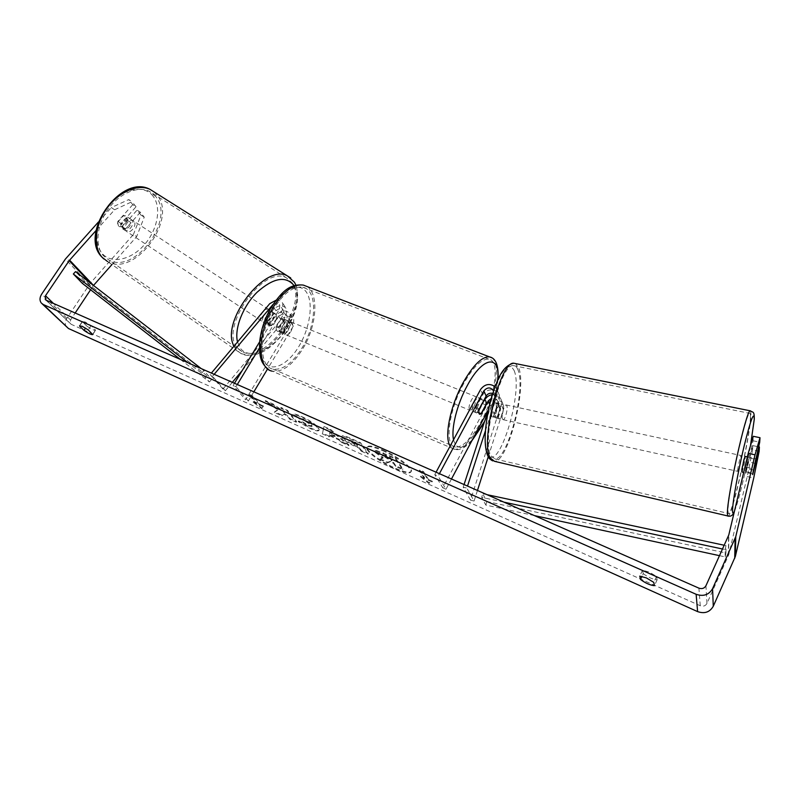 <?xml version="1.0" encoding="UTF-8"?>
<svg xmlns="http://www.w3.org/2000/svg" width="800" height="800" viewBox="0 0 800 800"><rect width="100%" height="100%" fill="white"/><g stroke="black" fill="none" stroke-linecap="round" stroke-linejoin="round"><path stroke-width="0.6" stroke-dasharray="4 3" d="M492.79 393.4L495.81 396.47L495.73 399.01L491.63 411.67L491.79 416.74L492.51 417.36L493.68 416.4L497.23 417.18L501.27 404.6L501.41 400.33C500.01 396.35 497 394.47 492.39 394.68M484.64 400.18L478.23 412.15L476.54 412.96C475.39 412.55 475.23 410.7 476.06 407.4L482.84 394.76C486.13 387.88 497.94 388.35 499.44 395.47L499.29 399.77L495.21 412.45L495.35 417.52L496.07 418.14L497.23 417.18M493.68 416.4L497.74 403.84L497.81 401.32L499.9 406.37L499.83 408.87L470.49 500.15L474.07 501.04L466.86 488.09L467.52 486.07M485.44 430.72L497.15 394.55L497.3 390.21L495.12 386.63M474.07 501.04L477.46 490.46M488.23 456.81L503.34 409.64L503.47 405.4C501.99 398.37 490.37 397.88 487.15 404.66L442.77 487.77L434.77 474.62L438.11 476.1L439.41 473.67M499.9 406.37C497.23 402.23 494.06 402.09 490.39 405.97L488.35 409.79M488.81 408.39L493.56 393.78L493.57 391M436.07 472.2L434.77 474.62M451.47 479L446.02 489.23L438.11 476.1M442.77 487.77L446.02 489.23M470.49 500.15L463.2 487.2L466.86 488.09M463.2 487.2L464.06 484.55M497.81 401.32C496.7 398.55 494.53 397.56 491.32 398.32M481.26 413.39L478.23 412.15M479.35 408.75L476.06 407.4M491.63 411.67L495.21 412.45M267.86 320.55L267.96 325.15L268.75 325.81L271.51 325.59L279.6 315.91C282.54 313.31 285.05 313.27 287.14 315.78L286.85 319.68L280.04 330.97L277.94 331.5C276.38 330.91 275.88 329.06 276.44 325.95L283.32 314.58L283.61 310.65C281.52 308.14 278.99 308.18 276.03 310.8L267.86 320.55L265.44 318.95L265.55 323.55L266.35 324.22L269.11 324L277.2 314.33C282.24 309.88 286.55 309.81 290.12 314.13L289.61 320.79L282.8 332.11L280.72 332.64C279.16 332.05 278.66 330.2 279.23 327.09L286.1 315.7L286.62 309C283.03 304.66 278.69 304.73 273.61 309.22L265.44 318.95M232.35 382.34L225.34 390.74L222.98 389.06L280.95 319.68C285.95 315.26 290.22 315.2 293.77 319.5L293.28 326.12L267.61 368.91M222.98 389.06L210.11 374.59L211.38 373.08M275.97 300.25C279.16 299.97 281.45 301.04 282.84 303.45L282.31 310.19L259.42 347.97M242.24 370.49L283.34 321.25C286.25 318.67 288.74 318.63 290.82 321.13L290.54 325L245.6 399.79L233.17 385.44L234.48 383.28M272.98 304.48C275.86 302.65 278.14 302.87 279.81 305.12L279.5 309.07L259.67 341.76M237.29 384.52L235.98 386.69L233.17 385.44M253.86 391.83L248.35 401.01L245.6 399.79M248.35 401.01L235.98 386.69M225.34 390.74L212.5 376.3L210.11 374.59M212.5 376.3L214.17 374.32M280.04 330.97L282.8 332.11M276.44 325.95L279.23 327.09M271.51 325.59L269.11 324M123.74 229.44L124.66 230.17C128.72 232.57 135.26 223.63 132.01 220.12L131.05 219.34C126.98 216.94 120.43 225.98 123.74 229.44M117.67 222.24L118.44 225.92L121.57 226.93L127.44 220.32L126.7 216.64L125.73 215.86L123.59 215.6L117.67 222.24L121.34 224.67C122.23 221.11 124.2 218.89 127.27 218.01L123.59 215.6M127.44 220.32L131.1 222.72C130.23 226.24 128.27 228.45 125.22 229.35L121.57 226.93M263.15 321.96L263.95 322.62C267.56 324.7 274.52 314.95 271.79 311.66L270.96 310.95C267.35 308.87 260.35 318.73 263.15 321.96M276.61 314.81L270.9 312.15C267.92 313.35 265.86 315.81 264.7 319.54L267.59 321.46L267.96 325.15L270.79 325.86L267.91 323.95C270.85 322.74 272.9 320.3 274.06 316.61L276.94 318.51L276.61 314.81M267.59 321.46L273.8 314.05M276.94 318.51L270.79 325.86M125.22 229.35L131.1 222.72M127.27 218.01L121.34 224.67M270.9 312.15L264.7 319.54M267.91 323.95L274.06 316.61M269.39 310.08L268.55 309.38C264.94 307.29 257.95 317.14 260.76 320.37L261.56 321.04C265.18 323.12 272.13 313.38 269.39 310.08M134.06 221.46L133.1 220.69C129.04 218.29 122.49 227.34 125.78 230.79L126.7 231.53C130.76 233.93 137.3 224.97 134.06 221.46M155.96 196.78L149.2 191.22C137.68 185.55 119.18 193.45 107.86 209.53C96.45 225.54 94.76 246.23 103.55 255.86L108.69 259.88C134.38 275.07 175.45 219.87 155.96 196.78M237.55 348.01L242.06 351.63C265 364.69 308.45 304.8 292.22 282.9L286.36 277.81C263.37 264.48 218.59 328.65 237.55 348.01M382.49 450.61C397.14 456.92 413.28 469.18 410.91 472.03C409.29 473.8 403.96 472.72 394.9 468.78C380.53 462.51 364.6 450.51 366.86 447.51C368.34 445.76 373.55 446.79 382.49 450.61M382.85 449.96C397.5 456.27 413.63 468.53 411.26 471.39C409.64 473.16 404.3 472.08 395.24 468.15C380.88 461.88 364.95 449.88 367.21 446.87C368.7 445.12 373.91 446.15 382.85 449.96M759.13 451.33L752.58 449.94L747.22 476.56L728.7 554.87L706.95 603.45C705.46 605.99 703.23 606.75 700.25 605.74L71.26 324.34L70.4 323.69L70.55 319.97L75.17 313M278.27 409.39L265.48 400.59L273.06 403.95L284.84 412.13L281.06 407.49L287.55 410.36L296.62 421.62L290.25 418.78L287.91 415.91L284.54 413.6L282.19 415.18L274.63 411.81L278.27 409.39L277.91 409.99L265.12 401.2L265.48 400.59M329.76 435.12L339.03 439.25L342.17 441.93L349.05 444.99L330.54 429.39L324.09 426.54L322.53 433.17L329.52 436.29L329.76 435.12L329.41 435.73L338.68 439.86L339.03 439.25M643.24 573.64C648.19 577.36 652.82 579.42 657.14 579.82L656.52 576.47L649.22 572.04L642.5 570.25L643.24 573.64L641.97 576.34M86.87 326.11L82.38 321.7L85.01 321.92L91.11 325.57L95.55 330.27C94.16 330.55 91.27 329.16 86.87 326.11L85.56 328.1M253.42 401.54L262.13 408.13L263.48 406.03L260.12 404.53L252.87 395.98L249.47 394.47L256.76 403.03L253.42 401.54L253.07 402.13L261.78 408.71L262.13 408.13M428.54 479.56L432.42 481.29L429.14 482.73L420.81 476.12L424.67 477.84L419.63 469.88L423.56 471.62L428.54 479.56L428.19 480.21L423.2 472.28L423.56 471.62M342.56 437.36L342.59 437.39C345 440.22 349.47 443.09 355.99 446L359.34 447.5L361.57 450.58L368.35 453.6L360.54 442.68L349.89 437.97C345.21 435.92 342.61 435.25 342.08 435.98L342.23 438.02C344.65 440.84 349.11 443.71 355.63 446.63L358.99 448.12L359.34 447.5M298.52 421.01L310.81 428.09C315.68 430.2 318.49 430.79 319.24 429.85L318.47 427.75C315.1 423.92 309.4 420.11 301.35 416.33C296.7 414.33 293.99 413.65 293.23 414.27L299.59 418.27L303.69 419.23L311.67 424.71L312.15 425.94L308.41 425.21L302.06 421.51L298.52 421.01L298.17 421.61L310.46 428.69C315.33 430.81 318.14 431.4 318.89 430.46L318.11 428.37C314.74 424.54 309.04 420.73 300.99 416.94C296.34 414.95 293.64 414.26 292.87 414.88L293.23 414.27M82.38 321.7L79.83 325.58M642.5 570.25L639.74 576.11M747.22 476.56L753.73 478M66.52 327.03C64.74 324.54 64.85 321.63 66.86 318.33L90.35 283.17L133.44 234.46L136.66 236.6L144.24 217.16L140.34 212.23L137.08 210.11L140.98 215.05L133.44 234.46M90.59 289.76L93.49 285.47M96.13 230.43L114.61 209.76L111.31 207.6L128.74 199.58L132.03 201.7L114.61 209.76M98.44 221.98L111.31 207.6M140.34 212.23L125.56 228.88L122.62 228.82C121 227.85 120.51 226.09 121.13 223.53L136.04 206.78L132.76 204.66L128.74 199.58M132.76 204.66L117.87 221.38C117.25 223.92 117.75 225.69 119.37 226.66L122.31 226.73L137.08 210.11M136.04 206.78L132.03 201.7M144.24 217.16L140.98 215.05M111.94 264.57L136.66 236.6M752.58 449.94L752.8 445.6L745.94 472.65L753.05 440.79L753.28 436.3M746.55 471.97L753.15 473.42M753.05 440.79L759.71 442.19M752.8 445.6L758.62 446.83M746.74 467.37L753.45 468.84M657.14 579.82L654.42 585.68M656.52 576.47L653.77 582.37M121.13 223.53L117.87 221.38M125.56 228.88L122.31 226.73M95.55 329.97L92.73 334.29M91.11 325.57L88.25 329.92M379.46 459.28L387.43 462.83L390.27 461.86L393.34 463.22L395.52 466.44L402.51 469.56L395.32 458.81L375.75 450.97L374.89 451.25L375.31 452.54L382.82 458.2L379.46 459.28L379.81 458.65L387.78 462.2L390.62 461.22L393.69 462.58L395.87 465.81L402.86 468.92L395.68 458.16L376.11 450.33L375.25 450.61L375.69 451.93L383.17 457.56L379.81 458.65M375.75 450.97L376.11 450.33M395.32 458.81L395.68 458.16M402.51 469.56L402.86 468.92M395.52 466.44L395.87 465.81M393.34 463.22L393.69 462.58M390.27 461.86L390.62 461.22M387.43 462.83L387.78 462.2M382.82 458.2L383.17 457.56M261.78 408.71L263.48 406.03M263.13 406.62L259.77 405.12L260.12 404.53M259.77 405.12L252.51 396.58L252.87 395.98M256.76 403.03L256.41 403.62L249.11 395.07L249.47 394.47M249.11 395.07L252.51 396.58M256.41 403.62L253.07 402.13M423.2 472.28L419.28 470.53L419.63 469.88M428.19 480.21L432.08 481.94L428.8 483.37L420.46 476.76L424.32 478.48L424.67 477.84M424.32 478.48L419.28 470.53M420.46 476.76L420.81 476.12M428.8 483.37L429.14 482.73M432.08 481.94L432.42 481.29M338.68 439.86L341.82 442.54L342.17 441.93M341.82 442.54L348.7 445.61L349.05 444.99M348.7 445.61L330.18 430.02L330.54 429.39M330.18 430.02L323.73 427.16L324.09 426.54M323.73 427.16L322.53 433.17M322.18 433.78L329.17 436.9L329.52 436.29M329.17 436.9L329.41 435.73M334.86 436.61L329.51 434.22L329.79 432.28L334.86 436.61L335.21 435.99L329.86 433.61L330.14 431.65L335.21 435.99M329.51 434.22L329.86 433.61M329.79 432.28L330.14 431.65M358.99 448.12L361.22 451.2L361.57 450.58M361.22 451.2L368 454.22L368.35 453.6M368 454.22L360.18 443.32L360.54 442.68M360.18 443.32L349.53 438.6C344.85 436.55 342.25 435.88 341.72 436.61L342.21 437.98M349.47 440.54L349.11 441.17L348.9 440.61L351.96 441.43L355.16 442.85L357.27 445.76L349.09 441.14L349.26 439.98L355.52 442.22L357.63 445.13L349.44 440.51M355.16 442.85L355.52 442.22M357.27 445.76L357.63 445.13M265.12 401.2L272.7 404.56L284.48 412.74L280.7 408.1L287.19 410.98L296.27 422.22L289.9 419.38L287.56 416.51L284.19 414.2L281.83 415.78L274.28 412.41L274.63 411.81M274.28 412.41L277.91 409.99M281.83 415.78L282.19 415.18M284.19 414.2L284.54 413.6M287.56 416.51L287.91 415.91M289.9 419.38L290.25 418.78M296.27 422.22L296.62 421.62M287.19 410.98L287.55 410.36M280.7 408.1L281.06 407.49M284.48 412.74L284.84 412.13M272.7 404.56L273.06 403.95M292.87 414.88L299.23 418.88L299.59 418.27M299.23 418.88L303.33 419.85L311.31 425.32L311.79 426.56L308.06 425.82L301.71 422.12L302.06 421.51M301.71 422.12L298.17 421.61M382.84 455.23L385.72 455.59L390.34 457.64L392.11 460.25L382.84 455.23L382.48 455.87L385.37 456.23L389.99 458.28L390.34 457.64M389.99 458.28L391.75 460.89L382.48 455.87M391.75 460.89L392.11 460.25M741.9 472.26C742.49 472.16 745.28 459.64 745.3 456.97L745.26 456.43M755.49 463.44L748.03 461.83L745.53 472.35L753.01 473.99M753.23 469.98L745.69 468.33L748.21 457.73L755.68 459.34M498.92 418.31L499.63 418.92C501.65 419.16 504.61 407.62 503.24 404.84L502.52 404.2C500.5 403.93 497.52 415.61 498.92 418.31M496.39 407.32L496.13 403.31L495.39 402.66L494.62 403.11L498.9 404.04C497.37 406.05 496.34 409.26 495.8 413.67L491.51 412.74L491.79 416.74L497.57 417.81C499.08 415.78 500.11 412.59 500.64 408.24L496.39 407.32L493.31 416.88M491.51 412.74L494.62 403.11M745.53 472.35L748.03 461.83M748.21 457.73L745.69 468.33M498.9 404.04L495.8 413.67M497.57 417.81L500.64 408.24M502.5 419.1L503.2 419.71C505.2 419.94 508.16 408.38 506.81 405.61L506.09 404.97C504.1 404.71 501.12 416.4 502.5 419.1M737.63 470.82L737.76 471.34C738.38 471.25 741.16 458.75 741.16 456.08L741.03 455.52C740.43 455.57 737.6 468.25 737.63 470.82M750.43 417.45C750.57 414.29 750.3 412.92 749.63 413.33C745.89 412.93 727.41 496.15 728.03 510.8C728.03 513.01 728.32 513.92 728.88 513.55C732.93 512.22 750 435.82 750.43 417.45M518.11 370.23C516.96 367.04 515.37 365.49 513.33 365.59C500.71 363.43 481.42 439.96 490.83 455.62L495.01 458.96C507.79 459.88 526.03 389.03 518.11 370.23M288.06 330.46C290.46 325.56 290.5 322.36 288.19 320.86C286.69 320.66 285.18 321.75 283.64 324.16C281.23 329.08 281.18 332.29 283.49 333.78C285 333.98 286.53 332.88 288.06 330.46M284.3 323.23C284.56 320.62 284.01 319.08 282.62 318.61L281.19 318.79L284.53 320.14L281.4 323.25L279.62 328.28L276.27 326.92C276.02 329.51 276.57 331.04 277.94 331.5L279.42 331.31L284.3 323.23L287.62 324.57L285.85 329.56L282.75 332.67L279.42 331.31M281.19 318.79L276.27 326.92M477.27 407.64C479.74 402.29 480.16 398.98 478.52 397.71C477.37 397.67 476.04 398.99 474.54 401.66C472.05 407.04 471.63 410.36 473.27 411.62C474.44 411.65 475.77 410.33 477.27 407.64M483.7 400.62L480 399.12L477.17 402.73L475.15 408.16L479.1 409.77M485.79 404.92L481.87 403.34L479.87 408.7L477.06 412.31L480.98 413.92M477.06 412.31L481.87 403.34M480 399.12L475.15 408.16M284.53 320.14L279.62 328.28M282.75 332.67L287.62 324.57M290.84 331.59C293.24 326.68 293.29 323.48 290.98 321.99C289.49 321.79 287.98 322.89 286.44 325.3C284.03 330.23 283.98 333.43 286.28 334.92C287.78 335.12 289.31 334.02 290.84 331.59M474.02 406.32C476.5 400.97 476.91 397.66 475.25 396.39C474.1 396.35 472.77 397.66 471.26 400.33C468.78 405.7 468.36 409.02 470.02 410.28C471.18 410.32 472.52 409 474.02 406.32M463.61 383.72C448.41 410.87 444.27 446.54 455.45 447.12C463.06 447.27 471.61 438.79 481.09 421.66C495.5 395.45 500.23 360.11 488.63 359.1C481.48 358.81 473.14 367.01 463.61 383.72M274.26 307.88C258.77 332.35 258.56 366.8 272.94 369.09C282.71 370.41 292.45 363.3 302.16 347.77C316.89 323.98 317.77 289.78 302.72 287.21C293.51 285.94 284.02 292.83 274.26 307.88M719.53 555.68L725.19 556.9L725.16 549.58L722.54 549.01M534.48 515.61L485.82 505.08L481.7 497.38L503.98 502.16M725.19 556.9L725.98 553L486.83 501.51L482.73 493.76L481.7 497.38M486.83 501.51L485.82 505.08M725.98 553L725.96 545.61L724.24 545.25M487.01 494.67L482.73 493.76M725.16 549.58L725.96 545.61M180.35 359.4L209.4 381.93L201.54 373.23L188.07 362.8M82.39 283.4L84.56 281.07L211.67 379.37L203.85 370.63L201.54 373.23M211.67 379.37L209.4 381.93M201.22 368.6L203.85 370.63M84.56 281.07L75.55 271.62M499.29 399.77L497.15 394.55M503.34 409.64L501.27 404.6M482.84 394.76L480.56 389.52M495.73 399.01L493.56 393.78M490.39 405.97L489.72 404.43M487.15 404.66L484.95 399.61M499.83 408.87L497.74 403.84M280.95 319.68L277.2 314.33M273.61 309.22L269.73 303.69M286.1 315.7L282.31 310.19M283.32 314.58L279.5 309.07M276.03 310.8L272.33 305.5M290.54 325L286.85 319.68M293.28 326.12L289.61 320.79M283.34 321.25L279.6 315.91M153.9 191.81L157.26 195.31C177.68 219.62 134.55 277.52 107.57 261.56L103.84 258.99M153.15 196.3C144.73 184.74 124.57 187.7 110.48 203.56C96.26 219.25 92.6 243.14 102.28 253.61C111.75 264.32 131.28 259.81 144.32 244.82C157.49 229.98 161.79 207.64 153.15 196.3M233.99 346.19L236.14 349.68L240.85 353.45C264.95 367.16 310.56 304.35 293.58 281.28L290.7 277.96M294.07 285.66C300.86 296.68 294.6 319.76 280.9 335.97C267.31 352.32 248.66 358.68 240.71 348.7L237.53 341.98M700.25 605.74L698.91 588.15M71.26 324.34L46.18 300.21M90.35 283.17L66.35 257.84M93.13 285.94L90.48 283.15M70.55 319.97L53.44 303.42M706.95 603.45L705.95 585.73M728.43 555.65L728.51 535.78M728.7 554.87L728.79 534.97M66.86 318.33L41.71 294.07M89.43 284.37L65.38 259.07M375.31 452.54L375.67 451.9M375.33 452.57L375.69 451.93M383.2 453.44L383.56 452.79M342.23 438.02L342.59 437.39M355.63 446.63L355.99 446M349.53 438.6L349.89 437.97M351.96 441.43L352.31 440.8M354.05 444.32L354.4 443.7M310.46 428.69L310.81 428.09M318.14 428.4L318.49 427.78M318.11 428.37L318.47 427.75M300.99 416.94L301.35 416.33M303.33 419.85L303.69 419.23M311.31 425.32L311.67 424.71M311.34 425.36L311.69 424.74M308.06 425.82L308.41 425.21M382.46 455.84L382.81 455.2M387.12 458.83L387.47 458.19M385.37 456.23L385.72 455.59M750.67 410.91L750.98 415.16C750.51 434.55 732.61 514.64 728.34 516.09L727.8 515.96M734.43 511.29C737.93 503.87 745.9 471.14 750.5 445.65M492.58 460.85L494.5 461.32C507.93 462.25 527.07 387.96 518.78 368.13L515.55 363.58M514.2 370.69C523.64 392.85 497.57 475.91 487.62 453.53C483.14 444.67 485.71 415.45 493.21 392.61C502.09 368.48 509.08 361.18 514.2 370.69M491.78 357.77C501.07 363.27 495.31 397.28 481.5 422.55C471.54 440.56 462.56 449.48 454.54 449.32L450.15 446.05M484.58 421.4C491.78 407.19 496.12 393.57 497.59 380.54M471.76 440.93C465.05 447.9 459.31 450.7 454.54 449.32L272.1 371.13C282.38 372.51 292.62 365.04 302.82 348.72C318.28 323.74 319.22 287.82 303.39 285.11M271.82 307.34C283.56 287.95 300.02 281.62 306.72 292.66C313.6 303.44 309.91 328.01 299.06 346.12C288.32 364.36 272.29 372.6 264.59 362.67C256.72 353.04 259.98 326.57 271.82 307.34M453.53 439.76C456.4 449.87 462.73 449.78 472.52 439.5M499.63 418.92L496.07 418.14M499.44 395.47L497.3 390.21M495.81 396.47L493.64 391.23M501.41 400.33L503.47 405.4M476.54 412.96L473.27 411.62M282.84 303.45L286.62 309M283.61 310.65L279.81 305.12M290.12 314.13L293.77 319.5M290.82 321.13L287.14 315.78M283.49 333.78L280.72 332.64M263.95 322.62L266.35 324.22M131.05 219.34L125.73 215.86M124.66 230.17L122.62 228.82M295.93 285.14C300.24 299.38 296.27 315.27 284.04 332.81C271.27 347.76 258.72 359.48 240.85 353.45L107.57 261.56M275.78 314.11L270.96 310.95M268.55 309.38L133.1 220.69M261.56 321.04L126.7 231.53M242.06 351.63L108.69 259.88M286.36 277.81L149.2 191.22M410.91 472.03L411.26 471.39M82.38 321.38L79.53 325.71M45.7 299.93L70.4 323.69M746.05 473.17L743.62 472.64M41.27 303.01L42.2 303.9M92.72 334.59L95.55 330.27M366.86 447.51L367.21 446.87M374.89 451.25L375.25 450.61M342.08 435.98L341.72 436.61M349.26 439.98L348.9 440.61M319.24 429.85L318.89 430.46M312.15 425.94L311.79 426.56M382.32 455.41L382.68 454.77M734.31 511.76C737.85 504.08 746.1 470.44 750.52 445.58M488.04 456.46L487.6 455.56M747.37 456.89L755.83 458.71M495.39 402.66L502.52 404.2M503.2 419.71L737.76 471.34M506.09 404.97L741.03 455.52M513.33 365.59L749.63 413.33M495.01 458.96L728.88 513.55M498.01 379.59C496.45 393.43 491.84 407.76 484.2 422.58M288.19 320.86L282.62 318.61M478.52 397.71L484.06 399.95M272.1 371.13L268.86 369.74M290.98 321.99L475.25 396.39M286.28 334.92L470.02 410.28M272.94 369.09L455.45 447.12M302.72 287.21L488.63 359.1"/><path stroke-width="1.2" d="M467.52 486.07L485.44 430.72M477.46 490.46L488.23 456.81M495.12 386.63C489.56 383.09 484.71 384.05 480.56 389.52L436.07 472.2M493.57 391C490.73 386.99 487.5 386.94 483.88 390.85L439.41 473.67M491.32 398.32L488.22 400.92L481.5 413.49L479.81 414.3C478.67 413.9 478.52 412.04 479.35 408.75L486.13 396.08C487.72 393.64 489.94 392.75 492.79 393.4M488.35 409.79L451.47 479M492.39 394.68C489.06 395.16 486.58 396.8 484.95 399.61L484.64 400.18M464.06 484.55L488.81 408.39M211.38 373.08L269.73 303.69L275.97 300.25M232.35 382.34L242.24 370.49M214.17 374.32L272.98 304.48M259.67 341.76L234.48 383.28M259.42 347.97L237.29 384.52M267.61 368.91L253.86 391.83M748.21 453.37L753.28 436.3L760 437.7L755.04 454.83L748.21 453.37L728.79 534.97L705.95 585.73C704.39 588.39 702.04 589.19 698.91 588.15L46.18 300.21L45.31 299.55L45.5 295.73L69.18 260.65L96.13 230.43M79.53 326.02L82.14 326.27L88.25 329.92L92.72 334.59C91.35 334.85 88.46 333.46 84.05 330.41L79.53 326.02L79.83 325.58M646.46 577.94L639.74 576.11L640.51 579.46C645.47 583.16 650.11 585.24 654.42 585.68L653.77 582.37L646.46 577.94M758.62 446.83L759.4 447L759.13 451.33L753.73 478L735.34 556.5L713.27 606.26C709.79 612.21 704.57 613.99 697.6 611.61L68.49 328.52L42.2 303.9M755.04 454.83L735.76 536.65L712.58 588.64C708.93 594.87 703.45 596.75 696.13 594.29L43.27 304.52L41.27 303.01C39.45 300.46 39.6 297.48 41.71 294.07L65.38 259.07L98.44 221.98M75.17 313L90.59 289.76M69.59 260.13L93.52 285.43L111.94 264.57M760 437.7L759.71 442.19L752.62 474.12L759.4 447M641.97 576.34L640.51 579.46M85.56 328.1L84.05 330.41M745.26 456.43L745.18 456.42C744.6 456.47 741.78 469.16 741.78 471.74L743.62 472.64M755.49 463.44L755.73 459.35L752.71 474.64L755.49 463.44M483.7 400.62L479.1 409.77C478.57 412.49 478.81 414 479.81 414.3L480.98 413.92L485.79 404.92C486.33 402.19 486.09 400.66 485.08 400.36L483.95 400.72M719.53 555.68L534.48 515.61M722.54 549.01L503.98 502.16M724.24 545.25L487.01 494.67M188.07 362.8L73.35 273.98L82.39 283.4L180.35 359.4M73.35 273.98L75.55 271.62L201.22 368.6M486.13 396.08L483.88 390.85M489.72 404.43L488.22 400.92M107.57 261.56L102.21 257.37C92.95 247.29 94.7 225.55 106.68 208.7C118.57 191.78 138.02 183.48 150.12 189.43L153.9 191.81M290.7 277.96L287.39 275.89C265.22 262.88 220.06 321.88 233.99 346.19M237.53 341.98C234.12 328.8 242.87 306.24 257.11 292.21C273.35 277.88 285.6 275.59 293.87 285.34L294.07 285.66M697.6 611.61L696.13 594.29M68.49 328.52L43.27 304.52M90.48 283.15L69.18 260.65M53.44 303.42L45.5 295.73M735.34 556.5L735.76 536.65M734.72 558.32L735.12 538.54M713.27 606.26L712.58 588.64M734.31 511.76C732.91 515.22 730.92 516.67 728.34 516.09C727.75 516.48 727.45 515.53 727.45 513.24C726.76 497.95 746.22 410.33 750.14 410.79L750.67 410.91M750.5 445.65L754.22 419.57C754.2 410.4 750.85 419.16 744.18 445.84C738.13 470.98 732.58 501.98 732.55 510.41C732.54 513.75 733.16 514.04 734.43 511.29M515.55 363.58L513.74 363.22C500.49 360.92 480.2 441.47 490.12 457.84L494.5 461.32L727.8 515.96M450.15 446.05C444 437.22 450.17 406.02 463.14 382.7C473.15 365.15 481.91 356.54 489.4 356.85L491.78 357.77M472.52 439.5L484.58 421.4M497.59 380.54C500.82 354.39 483.1 355.64 467.24 385.65C457.06 404.13 450.97 428.56 453.53 439.76M498.01 379.59C498.77 365.65 495.9 358.07 489.4 356.85L303.39 285.11C293.72 283.77 283.76 291 273.51 306.81C257.21 332.52 257.01 368.73 272.1 371.13M295.93 285.14L294.44 282.23L287.39 275.89L150.12 189.43C121.11 173.3 78.6 233.71 101.74 256.91M103.84 258.99L102.03 257.23M750.52 445.58L754.29 419.19C754.38 410.61 752.89 412.73 750.14 410.79L513.74 363.22C507.17 364.59 501.78 370.38 497.57 380.58C493.87 389.19 490.81 399.1 488.4 410.3C484.36 431.02 484.1 446.11 487.6 455.56M492.58 460.85C489.95 459.3 488.44 457.84 488.04 456.46M745.18 456.42L747.37 456.89M484.2 422.58L471.76 440.93M303.39 285.11C288.7 283.45 280.99 293.26 271.63 306.63C264.78 318.25 260.76 330.25 259.6 342.63C259.58 354.82 259.45 362.45 268.86 369.74M484.06 399.95L485.08 400.36"/></g></svg>
